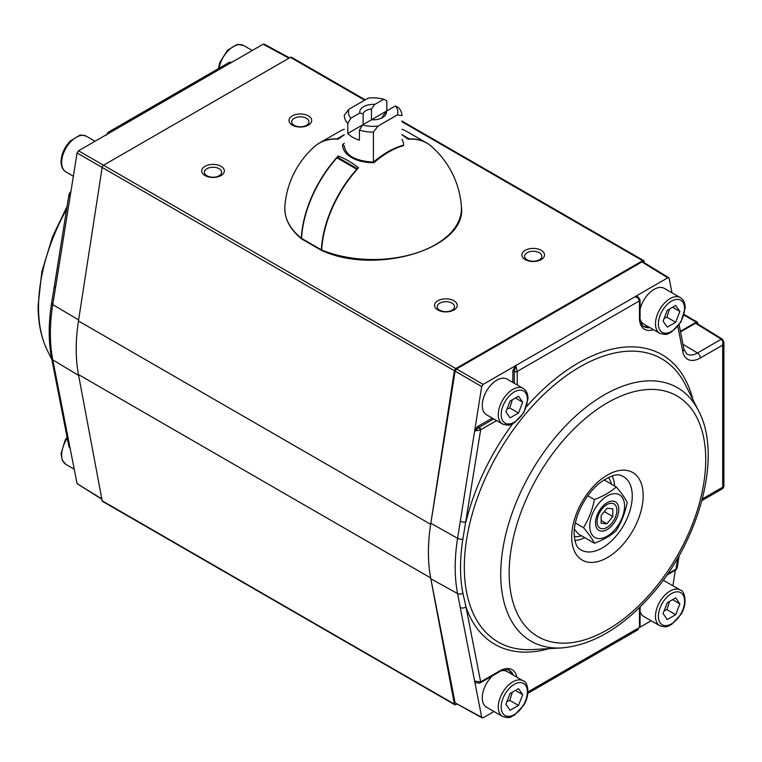 <?xml version="1.0" encoding="UTF-8"?>
<svg xmlns="http://www.w3.org/2000/svg" width="762" height="762" viewBox="0 0 762 762"><rect width="100%" height="100%" fill="white"/><g stroke="black" fill="none" stroke-linecap="round" stroke-linejoin="round"><path stroke-width="1.14" d="M574.234 536.486A34.995 20.203 120 0 0 581.558 535.81M611.41 484.108A34.995 20.203 120 0 0 608.333 477.422M321.983 250.622C377.314 275.882 467.782 247.898 461.372 206.292A88.506 88.506 0 0 0 431.768 146.656A87.325 50.416 120 0 0 408.051 139.208A81.296 46.939 -120 0 0 401.955 134.807A81.296 46.939 -120 0 0 401.936 134.798M461.372 206.292A88.344 51.006 180 0 1 415.185 253.355A88.344 51.006 180 0 1 321.678 249.974L322.564 250.536L321.678 249.974A87.325 50.416 -60 0 1 358.569 167.783A81.296 46.939 60 0 0 338.185 156.02L338.185 157.61M401.936 139.37A30.48 17.593 180 0 1 403.584 145.571A85.696 49.473 120 0 0 373.942 162.687A30.48 17.593 180 0 1 342.652 144.618A85.696 49.473 -60 0 1 344.3 143.208M402.927 129.645A87.325 50.416 120 0 0 401.936 129.264A87.373 50.444 -60 0 1 406.908 131.559L426.701 142.98A87.373 50.444 -60 0 1 430.349 145.475M343.31 129.645A87.325 50.416 60 0 1 344.3 129.264A87.373 50.444 -120 0 0 339.328 131.559L319.535 142.98A87.373 50.444 -120 0 0 315.887 145.475M344.3 134.798A81.296 46.939 120 0 0 338.185 139.208A87.325 50.416 60 0 0 314.468 146.656A88.506 88.506 0 0 0 284.864 206.292A88.344 51.006 180 0 0 301.304 238.211A87.325 50.416 -60 0 1 338.185 156.02M301.304 238.211L302.181 238.773L301.304 238.211M373.418 162.677L373.942 162.687L373.418 162.677M403.584 145.571L402.498 145.418M342.652 144.618L344.3 145.866A28.813 16.64 0 0 0 344.3 146.037C345.748 155.658 355.483 161.02 373.494 162.154M356.74 169.259L336.947 157.829A1.238 0.714 120 0 1 337.937 157.458L357.616 168.821A1.238 0.714 120 0 0 356.74 169.259A87.373 50.444 120 0 0 321.354 249.822A1.238 0.714 120 0 0 321.602 250.45A1.238 0.714 120 0 0 321.821 250.507M336.947 157.829A87.373 50.444 120 0 0 301.562 238.392A1.238 0.714 120 0 0 301.809 239.02L321.602 250.45M408.737 139.17A1.238 0.714 -60 0 1 409.299 138.913A87.373 50.444 -60 0 1 426.701 142.98M337.499 139.17A1.238 0.714 -120 0 0 336.947 138.913A87.373 50.444 -120 0 0 319.535 142.98M680.409 331.308L696.23 322.183A2.057 1.191 -60 0 1 697.259 322.078A2.057 1.191 -60 0 1 697.678 323.021L697.678 323.879M456.705 704.155L455.819 704.659A2.057 1.191 -60 0 1 454.79 704.764L102.575 501.415A2.057 1.191 -60 0 1 102.175 500.777L78.457 374.571A170.84 98.631 -60 0 1 78.457 320.973L102.175 167.373A2.057 1.191 -60 0 1 103.603 165.192L290.417 57.341A2.057 1.191 -60 0 1 291.446 57.236L365.246 99.841M454.79 704.764A2.057 1.191 -60 0 1 454.39 704.126L430.673 577.92A170.84 98.631 -60 0 1 430.673 524.323L454.39 370.723A2.057 1.191 -60 0 1 455.819 368.541L642.633 260.69A2.057 1.191 -60 0 1 643.661 260.585A2.057 1.191 -60 0 1 644.061 261.223L644.338 262.7M292.341 115.891A11.325 6.534 180 0 1 311.287 118.815A11.325 6.534 180 0 1 297.418 126.825A11.325 6.534 180 0 1 292.341 115.891M205.016 166.306A11.325 6.534 180 0 1 223.952 169.231A11.325 6.534 180 0 1 210.093 177.241A11.325 6.534 180 0 1 205.016 166.306M525.208 250.336A11.325 6.534 180 0 1 544.154 253.26A11.325 6.534 180 0 1 530.285 261.271A11.325 6.534 180 0 1 525.208 250.336M437.883 300.752A11.325 6.534 180 0 1 456.829 303.676A11.325 6.534 180 0 1 442.96 311.687A11.325 6.534 180 0 1 437.883 300.752M439.779 303.152A8.649 4.991 180 0 1 449.199 302.076A8.649 4.991 180 0 1 454.533 306.686A8.649 4.991 180 0 1 451.999 310.21A8.649 4.991 180 0 1 442.579 311.296A8.649 4.991 180 0 1 437.245 306.686A8.649 4.991 180 0 1 439.779 303.152M527.104 252.736A8.649 4.991 180 0 1 536.524 251.66A8.649 4.991 180 0 1 541.858 256.27A8.649 4.991 180 0 1 539.334 259.794A8.649 4.991 180 0 1 529.914 260.88A8.649 4.991 180 0 1 524.57 256.27A8.649 4.991 180 0 1 527.104 252.736M206.912 168.707A8.649 4.991 180 0 1 216.332 167.63A8.649 4.991 180 0 1 221.666 172.241A8.649 4.991 180 0 1 219.132 175.765A8.649 4.991 180 0 1 209.712 176.851A8.649 4.991 180 0 1 204.378 172.241A8.649 4.991 180 0 1 206.912 168.707M294.237 118.291A8.649 4.991 180 0 1 303.657 117.205A8.649 4.991 180 0 1 308.991 121.825A8.649 4.991 180 0 1 306.457 125.349A8.649 4.991 180 0 1 297.037 126.435A8.649 4.991 180 0 1 291.703 121.825A8.649 4.991 180 0 1 294.237 118.291M51.616 302.952A4.115 1.857 9.1 0 0 51.606 303L54.397 285.902A4.115 1.857 9.1 0 0 55.559 287.493L52.768 304.59A170.193 98.26 120 0 0 52.768 359.864L77.076 483.66L101.822 498.872M54.407 372.304A4.115 2.8 -11.1 0 0 54.416 372.37A4.115 2.8 -11.1 0 0 54.416 372.38A4.115 2.8 -11.1 0 0 55.559 373.875M454.39 370.723L77.076 152.971L55.559 287.493M70.837 192.062A2.057 1.381 -129.8 0 0 70.123 192.291L68.999 194.386L69.942 197.348L70.695 192.938M108.071 132.34L111.138 131.959L78.505 150.8L455.819 368.541M288.95 58.188L263.128 44.215L230.486 63.056L231.467 62.255L229.438 62.265L230.438 63.027L107.604 134.007M68.98 446.808L69.942 447.408L69.952 448.189L68.98 446.808L51.635 358.359A4.115 2.8 -11.1 0 0 51.635 358.369A4.115 2.8 -11.1 0 0 52.768 359.864L78.619 375.418A170.84 98.631 -60 0 1 78.619 319.935L52.768 304.59A4.115 1.857 9.1 0 1 51.606 303C48.406 323.202 48.416 341.652 51.635 358.369M77.076 152.971L78.505 150.8M101.898 499.301L77.076 483.66M263.128 44.215L264.138 44.101L289.531 57.845M492.262 418.09L477.46 426.634L479.203 427.311A2.057 1.191 60 0 1 480.66 429.825L462.886 539.105A166.64 96.212 120 0 0 462.886 593.227L465.982 606.866A4.115 2.8 168.9 0 1 460.267 607.533L457.591 593.588A170.193 98.26 -60 0 1 457.591 538.315L481.689 386.572L455.114 371.132L430.835 523.284A170.84 98.631 120 0 0 430.835 578.768L455.114 702.888L481.689 717.261L460.267 607.533M639.461 610.4A2.057 1.191 -0 0 0 640.07 609.562L640.07 626.65A2.057 1.191 180 0 1 639.461 627.488L640.07 626.707A2.057 1.172 -179.1 0 1 640.07 626.707A2.057 1.172 -179.1 0 1 639.461 627.517L639.461 610.4A24.698 14.259 -60 0 1 639.651 607.381M653.463 329.66A24.698 14.259 -60 0 1 639.461 317.973A2.057 1.191 -0 0 0 640.07 317.135L640.07 300.047A2.057 1.191 180 0 1 640.07 300.047A2.057 1.191 180 0 1 639.461 300.885L638.194 298.275L635.098 296.656L667.741 277.816L641.909 261.947L456.543 368.97L483.118 384.4L635.146 296.685L638.251 297.104L637.184 296.466L635.098 296.656M514.293 383.276L514.293 371.418A2.057 1.172 0.9 0 0 517.207 371.446L517.207 384.962M512.797 423.691A167.211 96.536 -60 0 0 465.982 521.827A4.115 1.857 -170.9 0 1 460.267 521.16M549.154 648.633A167.211 96.536 -60 0 1 465.982 606.866L480.66 681.914L474.65 681.076L475.421 682.304M516.865 677.18A24.698 14.259 -60 0 0 499.739 670.903L480.66 681.914A2.057 1.191 60 0 1 480.231 682.857A2.057 1.191 60 0 1 479.898 682.952M666.817 575.139L675.58 570.081A2.057 1.191 -120 0 0 676.008 569.138L677.247 567.614L679.161 555.565M702.354 498.948L722.69 487.204L722.871 488.49L701.926 500.586M677.856 326.469L682.762 351.549A25.346 14.63 -60 0 0 700.326 357.988L722.69 345.072L722.881 341.643L721.29 339.223A2.057 1.191 -58.3 0 1 722.338 339.128L723.9 342.243L722.69 345.072L722.69 487.204L723.9 486.708L723.9 342.205M638.232 297.094L640.07 299.99A2.057 1.21 -0.9 0 1 639.461 300.857L517.207 371.446L515.807 365.589L514.293 371.418M512.845 382.438L512.845 370.599L514.293 371.475A2.057 1.191 -0 0 0 517.207 371.475M480.079 430.044L474.65 431.006L478.907 427.444A2.057 0.962 68.2 0 1 480.079 430.044L496.624 420.614M508.892 670.265A22.641 13.068 -60 0 1 511.835 674.284M475.774 682.438L474.602 681.047M481.689 717.261L483.118 717.785L493.986 711.508M482.108 717.899L455.114 702.888M476.279 682.79L479.679 683.133A2.057 0.962 -111.8 0 0 480.079 682.257M651.167 620.763L640.023 627.202M675.799 569.881A2.057 1.381 -129.8 0 0 676.123 569.709A2.057 1.381 -129.8 0 0 676.494 568.862M675.361 570.205L672.875 585.759M700.326 357.988A4.115 2.381 -120 0 0 697.468 352.977L721.29 339.223L695.496 323.269L680.533 331.908M667.741 277.816L669.16 278.34L671.998 292.827M648.443 326.765A22.641 13.068 -60 0 1 643.49 326.212M512.845 370.599L515.75 365.56M483.118 384.4L481.689 386.572M474.602 430.978L477.46 426.634M455.114 371.132L456.543 368.97M695.496 323.269L696.544 323.183L722.347 339.138A2.057 1.191 -58.3 0 1 722.347 339.138M641.909 261.947L642.957 261.852M606.971 508.244L612.791 508.768L612.791 516.531L606.971 523.77L601.142 523.256L601.142 515.493L606.971 508.244M604.266 511.607L612.791 516.531M601.142 520.408L606.971 523.77M606.971 504.587A13.992 8.077 120 0 0 597.075 521.722A13.992 8.077 120 0 0 606.971 527.437A13.992 8.077 120 0 0 616.868 510.292A13.992 8.077 120 0 0 606.971 504.587M616.277 530.628C610.524 535.753 603.237 539.963 594.427 543.239C592.331 538.934 588.693 533.752 583.502 527.695C588.721 519.17 592.369 509.778 594.427 499.539C603.313 496.214 610.591 492.004 616.277 486.918C621.506 493.024 625.145 498.205 627.212 502.463C625.116 512.797 621.468 522.18 616.277 530.628M574.348 529.142L578.234 533.895L594.427 543.239M575.348 522.989L583.502 527.695M589.75 526.161A24.603 14.211 -60 0 1 610.172 494.586A24.603 14.211 -60 0 1 623.507 513.55A24.603 14.211 -60 0 1 598.456 538.543A24.603 14.211 -60 0 1 589.75 526.161M587.835 495.729L594.427 499.539M604.018 479.841L616.277 486.918M607.152 502.672L607.152 502.672A16.469 9.506 120 0 0 595.513 522.837A16.469 9.506 120 0 0 607.152 529.561A16.469 9.506 120 0 0 618.801 509.397A16.469 9.506 120 0 0 607.152 502.672M669.522 601.447L666.95 609.657L664.207 610.667M663.083 613.572L667.283 602.742L675.684 597.884L679.885 603.866L675.684 614.696L667.283 619.554L663.083 613.572M672.608 599.665L679.885 603.866M666.95 609.657L675.684 614.696M640.07 611.476A20.584 11.887 120 0 0 643.728 616.458L659.74 625.707C668.598 628.307 667.598 625.678 671.455 624.554L681.018 614.353C688.572 601.99 683.79 590.007 680.323 590.055A20.584 11.887 120 0 0 664.454 595.57A20.584 11.887 120 0 0 655.472 616.287A20.584 11.887 120 0 0 659.74 625.707M680.323 590.055L664.312 580.815A20.584 11.887 120 0 0 663.131 580.273M512.34 692.201L509.768 700.411L507.016 701.421M505.892 704.326L510.092 693.496L518.503 688.638L522.703 694.62L518.503 705.45L510.092 710.308L505.892 704.326M515.426 690.42L522.703 694.62M509.768 700.411L518.503 705.45M492.69 675.675A20.584 11.887 120 0 0 482.279 697.792A20.584 11.887 120 0 0 486.537 707.212L502.549 716.461C511.416 719.061 510.416 716.423 514.264 715.308L523.827 705.107C531.39 692.744 526.599 680.761 523.132 680.809A20.584 11.887 120 0 0 507.273 686.324A20.584 11.887 120 0 0 498.291 707.031A20.584 11.887 120 0 0 502.549 716.461M523.132 680.809L507.121 671.56A20.584 11.887 120 0 0 501.425 670.789M512.34 399.774L509.768 407.984L507.016 408.994M509.768 407.984L518.503 413.023L510.092 417.881L505.892 411.899L510.092 401.069L518.503 396.211L522.703 402.193L518.503 413.023M515.426 397.993L522.703 402.193M523.132 388.382L507.121 379.143A20.584 11.887 120 0 0 486.537 391.02A20.584 11.887 120 0 0 486.537 414.785L502.549 424.034C511.416 426.634 510.416 424.005 514.264 422.881L523.827 412.68L527.999 398.64C527.904 393.697 526.285 390.277 523.132 388.382A20.584 11.887 120 0 0 502.549 400.269A20.584 11.887 120 0 0 502.549 424.034M669.522 309.02L666.95 317.23L664.207 318.24M666.95 317.23L675.684 322.278L667.283 327.127L663.083 321.145L667.283 310.315L675.684 305.467L679.885 311.439L675.684 322.278M672.608 307.238L679.885 311.439M680.323 297.628A20.584 11.887 120 0 0 659.74 309.515A20.584 11.887 120 0 0 659.74 333.28C668.598 335.89 667.598 333.251 671.455 332.127L681.018 321.926L685.19 307.896C685.095 302.943 683.476 299.523 680.323 297.628L664.312 288.388A20.584 11.887 120 0 0 640.07 309.477M640.204 319.488A20.584 11.887 120 0 0 643.728 324.041L659.74 333.28M386.82 110.909L386.82 100.832L383.762 99.231L374.752 104.442L371.456 109.004L371.456 119.786L395.411 105.956L398.469 107.556A28.813 16.64 0 0 1 401.936 115.462A28.813 16.64 0 0 1 401.936 115.634L397.326 114.929A24.698 14.259 0 0 0 395.411 105.956M359.416 130.102L362.474 124.968L347.767 133.464A28.813 16.64 0 0 0 359.416 140.179L359.416 130.102A28.813 16.64 0 0 0 373.418 132.102L373.418 162.154C383.105 153.886 392.801 148.295 402.536 145.409M347.767 133.464L347.767 123.377A28.813 16.64 0 0 1 344.3 115.462A28.813 16.64 0 0 1 344.3 115.291L348.91 109.271A24.698 14.259 0 0 0 350.834 118.253L347.767 123.377M371.561 119.777A10.125 5.839 180 0 1 374.675 119.777M371.456 109.004A10.125 5.839 180 0 0 363.131 113.805L363.131 124.587M373.418 132.102L378.019 126.082A24.698 14.259 0 0 1 362.474 124.968L371.485 119.767A13.383 7.725 180 0 0 382.581 117.567A13.383 7.725 180 0 0 386.401 111.157L383.105 115.719A10.125 5.839 180 0 1 381.267 118.234M363.131 113.805L359.845 113.052A13.383 7.725 180 0 1 374.752 104.442M359.845 113.052L350.834 118.253M383.762 99.231A24.698 14.259 0 0 0 368.217 98.127L348.91 109.271M378.019 126.082L397.326 114.929M321.354 249.822L301.562 238.392M401.936 134.664L409.299 138.913M336.947 138.913L344.3 134.664M696.23 322.183L684.019 315.125M642.633 260.69L401.936 121.72M364.646 100.193L290.417 57.341M454.39 704.126L102.175 500.777M430.673 577.92L78.457 374.571M430.673 524.323L78.457 320.973M66.627 209.217A146.361 84.496 120 0 0 38.519 307.324A146.361 84.496 120 0 0 47.692 351.196C41.291 338.309 38.09 323.183 38.1 305.819L41.777 272.091L52.483 236.82L67.075 206.435M584.759 537.658A39.748 22.946 -60 0 1 574.824 540.496M612.096 475.936A39.748 22.946 -60 0 1 614.61 485.956M579.434 548.869A42.367 24.46 120 0 0 623.487 525.551A42.367 24.46 120 0 0 621.649 475.736C617.077 473.24 609.495 475.869 598.903 483.632C590.102 491.233 583.282 500.977 578.453 512.864C575.567 520.351 574.119 527.247 574.119 533.562C574.996 547.507 579.291 548.411 579.434 548.869M571.7 536.924A50.549 29.185 -60 0 1 625.316 470.23A50.549 29.185 -60 0 1 625.316 541.706A50.549 29.185 -60 0 1 571.7 536.924M509.159 573.034A138.989 80.248 120 0 0 656.587 586.197A138.989 80.248 120 0 0 656.587 389.63A138.989 80.248 120 0 0 509.159 573.034M500.739 574.177A146.361 84.496 -60 0 1 582.444 410.175A146.361 84.496 -60 0 1 698.554 410.804C723.167 456.609 698.611 543.954 648.767 597.884C620.62 628.621 591.579 645.309 561.651 647.929A146.361 84.496 -60 0 1 500.739 574.177M698.554 410.804L685.333 384.629A163.525 94.412 120 0 0 573.738 370.665A163.525 94.412 120 0 0 470.068 522.265A163.525 94.412 120 0 0 532.371 649.567L561.651 647.929M526.599 406.584A167.211 96.536 -60 0 1 692.915 399.64M462.886 593.227A4.115 2.8 168.9 0 1 457.591 593.588L430.835 578.768M527.98 691.886L639.461 627.517M667.626 573.976L676.008 569.138L677.799 557.946M639.461 317.973L639.461 300.857M462.886 539.105A4.115 1.857 -170.9 0 1 457.591 538.315L430.835 523.284M499.739 670.903A2.057 1.191 60 0 1 499.32 671.846L480.231 682.857M513.293 675.122A22.641 13.068 120 0 0 509.607 670.617C509.207 668.541 499.091 670.951 499.32 671.846M682.762 351.549A4.115 2.8 -11.1 0 0 683.885 349.072L686.714 353.949A21.231 12.259 120 0 0 697.468 352.977L682.952 344.31M640.07 317.135C639.185 317.392 642.156 327.355 644.157 326.66A22.641 13.068 120 0 0 649.9 327.603M479.203 427.311L493.709 418.929M658.387 616.287A18.526 10.697 120 0 0 678.037 618.039A18.526 10.697 120 0 0 678.037 591.836A18.526 10.697 120 0 0 658.387 616.287M501.196 707.031A18.526 10.697 120 0 0 520.846 708.793A18.526 10.697 120 0 0 520.846 682.59A18.526 10.697 120 0 0 501.196 707.031M527.399 399.488A18.526 10.697 120 0 0 507.749 397.726A18.526 10.697 120 0 0 507.749 423.929A18.526 10.697 120 0 0 527.399 399.488M684.581 308.734A18.526 10.697 120 0 0 664.931 306.981A18.526 10.697 120 0 0 664.931 333.175A18.526 10.697 120 0 0 684.581 308.734M74.238 469.173L65.923 464.372A20.584 11.887 -60 0 1 67.323 438.36M219.142 68.218A20.584 11.887 -60 0 1 229.219 49.682A20.584 11.887 -60 0 1 243.688 45.539L238.439 44.434L236.563 44.739L227.476 50.273L219.808 62.494L218.361 68.666M61.655 162.525A20.584 11.887 -60 0 1 70.637 141.808A20.584 11.887 -60 0 1 86.506 136.293C82.448 135.036 80.077 134.769 79.372 135.484L70.285 141.027C64.446 147.209 61.37 154.086 61.055 161.687C61.131 166.611 62.76 170.031 65.923 171.945A20.584 11.887 -60 0 1 61.655 162.525M301.504 238.792C289.731 229.143 284.188 218.313 284.864 206.292M697.259 322.078L684.19 314.535M643.661 260.585L401.936 121.025M47.692 351.196L51.835 359.416M68.999 194.386L54.397 285.902M229.438 62.265L108.09 132.331M106.175 135.293L108.099 132.321M638.165 629.66L527.876 693.334M640.232 606.8L640.07 609.562M679.142 324.812L683.885 349.072M676.113 569.7L677.247 567.595M722.871 488.49L723.9 486.699M668.788 277.72L642.966 261.852M65.923 464.372L62.341 460.4L61.055 453.647L65.113 440.265L67.094 437.188M252.251 50.492L243.688 45.539M95.069 141.237L86.506 136.293M73.362 176.241L65.923 171.945"/></g></svg>
